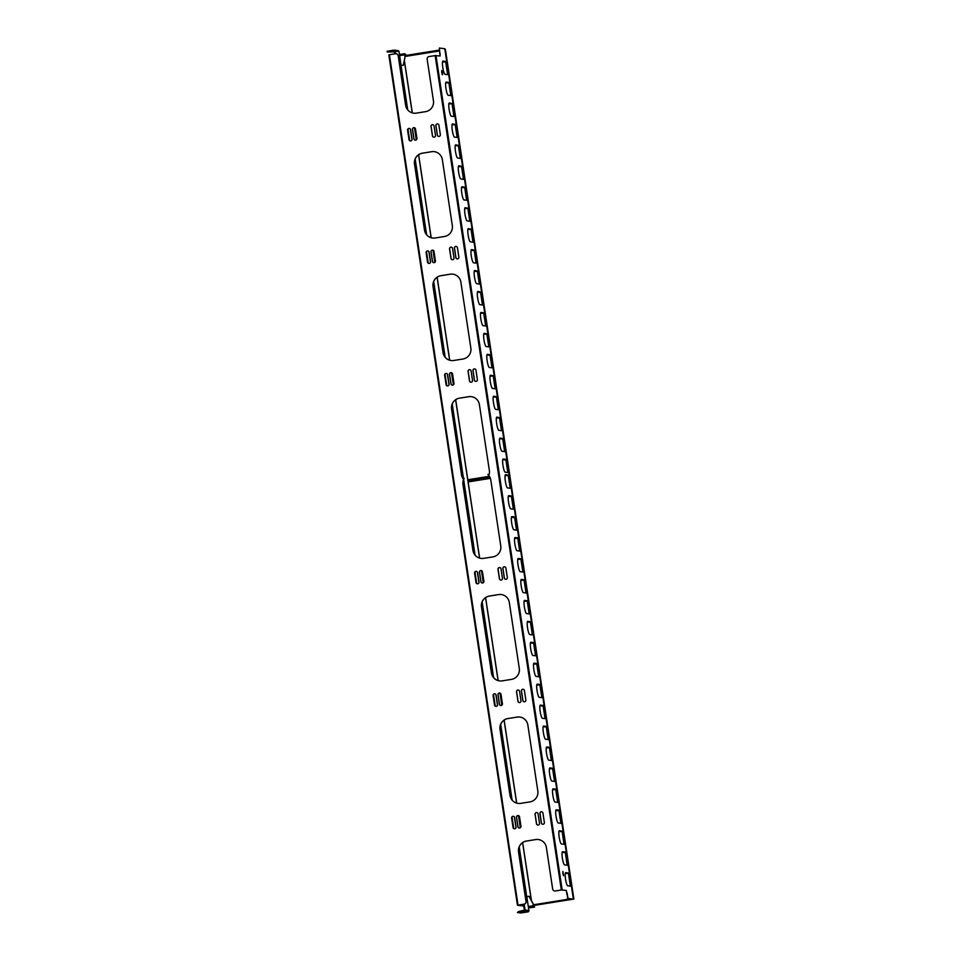 <?xml version="1.0" encoding="UTF-8"?>
<svg xmlns="http://www.w3.org/2000/svg" width="961" height="961" viewBox="0 0 961 961"><rect width="100%" height="100%" fill="white"/><g stroke="black" fill="none" stroke-linecap="round" stroke-linejoin="round"><path stroke-width="1.44" d="M532.55 907.424L531.013 907.592L532.55 907.424M523.349 912.121L520.658 912.482L523.325 912.001M526.928 900.313L526.58 899.256L526.928 900.313M527.937 911.869L520.718 912.95L517.39 912.542L524.093 911.388L527.937 911.869A1.189 1.177 -82.9 0 0 528.91 910.499L526.808 896.601L525.343 896.421M518.52 912.277L518.411 911.581L524.37 910.139L523.493 904.277M518.411 911.581L517.39 912.542M538.304 839.53A9.538 9.382 -82.9 0 0 535.757 839.578L526.472 841.067A9.538 9.382 -82.9 0 0 518.628 851.975L526.099 901.442A2.39 2.342 97.1 0 1 524.141 904.169L525.066 910.031A1.189 1.177 97.1 0 1 524.093 911.388M526.808 896.601L528.31 906.499L530.28 907.761L534.688 907.064L533.655 906.932L533.079 903.616L529.115 896.301L527.361 896.541M534.688 907.064L533.547 906.223L533.079 903.616M528.982 896.277L532.947 903.604M394.238 51.341L390.514 51.93L394.238 51.341M399.728 61.636L400.076 62.693L399.728 61.636M395.572 53.732L395.175 51.137A1.189 1.177 -82.9 0 0 394.166 50.14L398.01 50.609A1.189 1.177 97.1 0 1 399.019 51.606L401.121 65.504L399.656 65.324M388.268 51.029L387.235 51.99L387.139 51.293L393.842 50.14A1.189 1.177 -82.9 0 1 394.166 50.14M388.376 51.738L394.202 50.885M394.563 51.846L387.235 51.99M394.875 53.84L393.938 50.849M404.701 54.765L405.746 54.525L404.725 54.405L405.037 56.987L403.428 65.204L399.68 65.528M401.121 65.504L399.632 55.618M403.428 65.204L401.674 65.444M403.296 65.18L405.037 56.987M405.746 54.525L404.605 53.696L404.905 56.975M404.581 54.849L400.172 55.546L400.196 54.405L404.605 53.696L400.208 54.405M489.702 476.8L467.899 480.452M509.054 473.725L444.859 49.215M489.449 476.368L467.803 479.827M404.893 56.086L439.249 50.585M404.821 55.618L439.177 50.116M468.079 481.665L490.254 477.965M573.369 898.979L509.174 474.47M572.72 899.184L568.792 899.88L573.393 899.136L571.447 886.282L573.861 899.04M506.063 475.527L505.066 475.683M568.684 899.22L533.271 904.902M568.756 899.7L533.343 905.37M505.078 475.599L505.882 475.467M467.995 481.053L490.062 477.521M562.87 873.561L563.602 875.747L562.918 871.471L562.87 873.561M562.75 871.975L563.29 875.327M441.736 72.616L442.468 74.814L442.516 72.712L441.784 70.525L441.736 72.616M441.628 71.03L442.156 74.381M404.365 60.375L412.317 112.893M414.563 127.753L416.377 139.801M418.636 154.721L431.201 237.739M433.087 250.256L434.913 262.305M437.171 277.212L449.724 360.243M451.61 372.748L453.436 384.796M455.694 399.716L479.647 558.113M481.545 570.63L483.359 582.678M485.617 597.598L498.17 680.616M500.068 693.133L501.882 705.17M504.141 720.089L516.694 803.108M518.592 815.625L520.418 827.673M522.664 842.593L531.445 900.601M404.317 60.615L412.221 112.857M414.467 127.729L416.305 139.862M418.564 154.769L431.105 237.715M433.003 250.22L434.828 262.365M437.087 277.273L449.628 360.207M451.526 372.724L453.364 384.856M455.61 399.764L479.563 558.089M481.449 570.594L483.287 582.738M485.545 597.646L498.086 680.592M499.972 693.097L501.81 705.23M504.069 720.149L516.61 803.084M518.508 815.589L520.333 827.733M522.592 842.641L531.325 900.385M505.198 475.094A2.39 2.342 -82.9 0 0 506.988 475.563L509.282 475.19L505.546 474.722A6.679 1.165 80.9 0 0 505.498 474.722A6.679 1.165 80.9 0 0 505.378 481.341A6.679 1.165 80.9 0 0 507.54 487.924L511.276 488.38L512.453 496.128L508.717 495.672A6.679 1.165 80.9 0 0 508.657 495.672A6.679 1.165 80.9 0 0 508.549 502.279A6.679 1.165 80.9 0 0 510.711 508.862L514.447 509.33L515.613 517.078L511.889 516.61A6.679 1.165 80.9 0 0 511.829 516.61A6.679 1.165 80.9 0 0 511.708 523.228A6.679 1.165 80.9 0 0 513.883 529.799L517.607 530.268L518.784 538.016L515.048 537.547A6.679 1.165 80.9 0 0 514.988 537.559A6.679 1.165 80.9 0 0 514.88 544.166A6.679 1.165 80.9 0 0 517.042 550.749L520.778 551.206L521.943 558.954L518.219 558.497A6.679 1.165 80.9 0 0 518.159 558.497A6.679 1.165 80.9 0 0 518.051 565.104A6.679 1.165 80.9 0 0 520.213 571.687L523.949 572.155L525.114 579.903L521.391 579.435A6.679 1.165 80.9 0 0 521.33 579.435A6.679 1.165 80.9 0 0 521.21 586.054A6.679 1.165 80.9 0 0 523.385 592.625L527.108 593.093L528.286 600.841L524.55 600.385A6.679 1.165 80.9 0 0 524.49 600.385A6.679 1.165 80.9 0 0 524.382 606.992A6.679 1.165 80.9 0 0 526.544 613.574L530.28 614.031L531.457 621.791L527.721 621.323A6.679 1.165 80.9 0 0 527.661 621.323A6.679 1.165 80.9 0 0 527.553 627.941A6.679 1.165 80.9 0 0 529.715 634.512L533.451 634.981L534.604 642.729L530.892 642.26A6.679 1.165 80.9 0 0 530.832 642.26A6.679 1.165 80.9 0 0 530.712 648.879A6.679 1.165 80.9 0 0 532.887 655.462L536.61 655.919L537.788 663.667L534.052 663.21A6.679 1.165 80.9 0 0 533.992 663.21A6.679 1.165 80.9 0 0 533.884 669.817A6.679 1.165 80.9 0 0 536.046 676.4L539.782 676.868L540.947 684.616L537.223 684.148A6.679 1.165 80.9 0 0 537.163 684.148A6.679 1.165 80.9 0 0 537.055 690.767A6.679 1.165 80.9 0 0 539.217 697.338L542.953 697.806L544.118 705.554L540.394 705.086A6.679 1.165 80.9 0 0 540.334 705.098A6.679 1.165 80.9 0 0 540.214 711.705A6.679 1.165 80.9 0 0 542.388 718.287L546.112 718.744L547.289 726.504L543.554 726.035A6.679 1.165 80.9 0 0 543.494 726.035A6.679 1.165 80.9 0 0 543.385 732.642A6.679 1.165 80.9 0 0 545.548 739.225L549.284 739.694L550.449 747.442L546.725 746.973A6.679 1.165 80.9 0 0 546.665 746.973A6.679 1.165 80.9 0 0 546.557 753.592A6.679 1.165 80.9 0 0 548.719 760.163L552.455 760.631L553.62 768.38L549.896 767.923A6.679 1.165 80.9 0 0 549.836 767.923A6.679 1.165 80.9 0 0 549.716 774.53A6.679 1.165 80.9 0 0 551.89 781.113L555.614 781.569L556.779 789.317L553.055 788.861A6.679 1.165 80.9 0 0 552.995 788.861A6.679 1.165 80.9 0 0 552.887 795.48A6.679 1.165 80.9 0 0 555.05 802.051L558.785 802.519L559.951 810.267L556.227 809.799A6.679 1.165 80.9 0 0 556.167 809.799A6.679 1.165 80.9 0 0 556.059 816.418A6.679 1.165 80.9 0 0 558.221 823L561.957 823.457L563.122 831.205L559.398 830.748A6.679 1.165 80.9 0 0 559.338 830.748A6.679 1.165 80.9 0 0 559.218 837.355A6.679 1.165 80.9 0 0 561.392 843.938L565.116 844.407L566.293 852.155L562.557 851.686A6.679 1.165 80.9 0 0 562.497 851.686A6.679 1.165 80.9 0 0 562.389 858.305A6.679 1.165 80.9 0 0 564.551 864.876L568.275 865.356M508.886 472.668L509.282 475.19L508.886 472.668L505.174 472.199A6.679 1.165 80.9 0 1 502.999 465.629A6.679 1.165 80.9 0 1 503.12 459.01A6.679 1.165 80.9 0 1 503.18 459.01L506.891 459.478L505.726 451.718L506.891 459.478M508.609 475.239L505.33 474.83M507.072 475.575A2.39 2.342 97.1 0 1 506.387 475.575M508.621 475.299L506.988 475.563M523.757 906.031L517.45 905.25L388.833 54.837L395.439 53.744A2.39 2.342 -82.9 0 1 396.088 53.732A2.39 2.342 97.1 0 1 398.202 55.738L405.686 105.217A9.538 9.382 -82.9 0 0 413.747 113.194M446.769 385.661L445.015 374.057M409.722 140.666L407.969 129.074M428.246 263.158L426.492 251.566M523.733 905.899L517.919 905.178L524.057 904.157L517.45 905.25L388.845 54.837M476.704 583.543L474.95 571.939M495.227 706.035L493.474 694.443M513.751 828.538L511.997 816.934M566.317 890.403L566.642 892.889L566.317 890.403L561.344 889.982L435.165 55.594L440.126 56.002L439.345 48.05L444.787 48.723L446.733 61.576L442.997 61.108A6.679 1.165 80.9 0 0 442.937 61.108A6.679 1.165 80.9 0 0 442.829 67.726A6.679 1.165 80.9 0 0 444.991 74.297L448.727 74.766L449.892 82.514L446.168 82.057A6.679 1.165 80.9 0 0 446.108 82.057A6.679 1.165 80.9 0 0 445.988 88.664A6.679 1.165 80.9 0 0 448.162 95.247L451.874 95.716M566.642 892.889L567.963 898.463L567.098 892.805M567.963 898.463L573.381 899.136M568.78 873.141L565.729 872.624A6.679 1.165 80.9 0 0 565.669 872.636A6.679 1.165 80.9 0 0 565.561 879.243A6.679 1.165 80.9 0 0 567.723 885.826L571.447 886.282M503.059 438.576L500.008 438.072A6.679 1.165 80.9 0 0 499.948 438.072A6.679 1.165 80.9 0 0 499.828 444.691A6.679 1.165 80.9 0 0 502.002 451.262L505.726 451.718M499.9 417.639L496.837 417.134A6.679 1.165 80.9 0 0 496.777 417.134A6.679 1.165 80.9 0 0 496.669 423.741A6.679 1.165 80.9 0 0 498.831 430.324L502.567 430.78L503.732 438.54L502.555 430.78M496.729 396.701L493.678 396.184A6.679 1.165 80.9 0 0 493.618 396.184A6.679 1.165 80.9 0 0 493.498 402.803A6.679 1.165 80.9 0 0 495.672 409.374L499.396 409.842L500.561 417.591L499.396 409.842M493.558 375.751L490.506 375.246A6.679 1.165 80.9 0 0 490.446 375.246A6.679 1.165 80.9 0 0 490.326 381.853A6.679 1.165 80.9 0 0 492.5 388.436L496.236 388.905L497.402 396.653L496.224 388.893M490.398 354.813L487.335 354.297A6.679 1.165 80.9 0 0 487.275 354.309A6.679 1.165 80.9 0 0 487.167 360.916A6.679 1.165 80.9 0 0 489.329 367.498L493.065 367.955L494.23 375.703M487.227 333.863L484.176 333.359A6.679 1.165 80.9 0 0 484.116 333.359A6.679 1.165 80.9 0 0 483.996 339.978A6.679 1.165 80.9 0 0 486.17 346.549L489.894 347.017L491.059 354.765L489.882 347.017M484.056 312.926L481.005 312.421A6.679 1.165 80.9 0 0 480.944 312.421A6.679 1.165 80.9 0 0 480.836 319.028A6.679 1.165 80.9 0 0 482.999 325.611L486.734 326.079L487.9 333.827L486.722 326.067M480.896 291.988L477.833 291.471A6.679 1.165 80.9 0 0 477.773 291.471A6.679 1.165 80.9 0 0 477.665 298.09A6.679 1.165 80.9 0 0 479.827 304.661L483.563 305.13L484.716 312.878L483.551 305.13M477.725 271.038L474.674 270.534A6.679 1.165 80.9 0 0 474.614 270.534A6.679 1.165 80.9 0 0 474.494 277.14A6.679 1.165 80.9 0 0 476.668 283.723L480.392 284.192L481.557 291.94L480.38 284.18M474.554 250.1L471.503 249.596A6.679 1.165 80.9 0 0 471.443 249.596A6.679 1.165 80.9 0 0 471.334 256.203A6.679 1.165 80.9 0 0 473.497 262.785L477.233 263.242L478.386 270.99L477.233 263.242M471.395 229.162L468.331 228.646A6.679 1.165 80.9 0 0 468.271 228.646A6.679 1.165 80.9 0 0 468.163 235.265A6.679 1.165 80.9 0 0 470.325 241.836L474.061 242.304L475.214 250.052L474.049 242.304M468.223 208.213L465.172 207.708A6.679 1.165 80.9 0 0 465.112 207.708A6.679 1.165 80.9 0 0 464.992 214.315A6.679 1.165 80.9 0 0 467.166 220.898L470.89 221.366L472.067 229.114M465.052 187.275L462.001 186.758A6.679 1.165 80.9 0 0 461.941 186.758A6.679 1.165 80.9 0 0 461.833 193.377A6.679 1.165 80.9 0 0 463.995 199.96L467.731 200.417L468.884 208.165L467.719 200.417M461.893 166.325L458.829 165.821A6.679 1.165 80.9 0 0 458.769 165.821A6.679 1.165 80.9 0 0 458.661 172.439A6.679 1.165 80.9 0 0 460.824 179.01L464.559 179.479L465.725 187.227L464.559 179.479M458.721 145.387L455.67 144.883A6.679 1.165 80.9 0 0 455.61 144.883A6.679 1.165 80.9 0 0 455.49 151.49A6.679 1.165 80.9 0 0 457.664 158.072L461.388 158.541L462.565 166.289M455.55 124.449L452.499 123.933A6.679 1.165 80.9 0 0 452.439 123.933A6.679 1.165 80.9 0 0 452.331 130.552A6.679 1.165 80.9 0 0 454.493 137.123L458.229 137.591L459.394 145.339M452.391 103.5L449.328 102.995A6.679 1.165 80.9 0 0 449.267 102.995A6.679 1.165 80.9 0 0 449.159 109.602A6.679 1.165 80.9 0 0 451.322 116.185L455.058 116.653L456.223 124.401L455.046 116.641M508.501 495.768L512.453 496.128L511.264 488.38M511.66 516.718L515.613 517.078M514.832 537.655L518.784 538.016L517.595 530.268M518.003 558.605L521.955 558.954L520.778 551.206M521.162 579.543L525.114 579.903L523.937 572.143M524.334 600.481L528.286 600.841M527.505 621.431L531.457 621.791L530.268 614.031M530.664 642.368L534.616 642.729L533.451 634.981M533.835 663.306L537.788 663.667L536.598 655.919M537.007 684.256L540.947 684.616L539.77 676.856M540.166 705.194L544.118 705.554L542.941 697.806M543.337 726.144L547.289 726.504L546.1 718.744M546.509 747.081L550.449 747.442L549.272 739.682M549.668 768.019L553.62 768.38L552.443 760.631M552.839 788.969L556.791 789.329L555.614 781.569M556.011 809.907L559.951 810.267L558.773 802.507M559.17 830.845L563.122 831.205M562.341 851.794L566.293 852.155L565.104 844.395M565.512 872.732L568.792 873.201M567.495 898.535L572.732 899.256M535.757 839.578L535.673 839.566A9.538 9.382 -82.9 0 1 546.377 847.506L552.647 888.961A2.39 2.342 -82.9 0 0 555.314 890.955L561.704 889.958L565.861 890.475M439.79 55.966L440.198 53.708M439.345 48.05L439.742 53.78M442.781 61.216L446.733 61.576L444.775 48.723M445.94 82.153L449.892 82.514L448.715 74.766M449.111 103.103L452.391 103.572M452.283 124.041L455.562 124.51M455.442 144.979L458.733 145.459M458.613 165.929L461.893 166.397M461.785 186.866L465.064 187.335M464.944 207.804L468.235 208.285M468.115 228.754L471.395 229.223M471.286 249.692L474.566 250.172M474.446 270.642L477.737 271.11M477.617 291.579L480.896 292.048M480.788 312.517L484.068 312.998M483.948 333.467L487.239 333.935M487.119 354.405L490.398 354.873M490.29 375.355L493.57 375.823M493.449 396.292L496.741 396.761M496.621 417.23L499.9 417.711M499.792 438.18L503.071 438.648M502.951 459.118L506.903 459.478M462.746 478.47L464.103 478.254A9.538 9.382 -82.9 0 0 462.962 484.476L472.932 550.437A9.538 9.382 -82.9 0 0 483.635 558.365L492.921 556.887A9.538 9.382 -82.9 0 0 500.765 545.968L490.795 480.007A9.538 9.382 -82.9 0 0 487.864 474.446L489.221 474.229A9.538 9.382 -82.9 0 0 489.365 470.59L479.395 404.629A9.538 9.382 -82.9 0 0 468.692 396.689L459.406 398.178A9.538 9.382 -82.9 0 0 451.562 409.086L461.532 475.046A9.538 9.382 -82.9 0 0 462.746 478.47M444.462 236.502A9.538 9.382 -82.9 0 0 452.319 225.595L442.336 159.634A9.538 9.382 -82.9 0 0 431.633 151.694L422.36 153.183A9.538 9.382 -82.9 0 0 414.503 164.091L424.486 230.051A9.538 9.382 -82.9 0 0 435.189 237.992L444.462 236.502M462.986 359.006A9.538 9.382 -82.9 0 0 470.842 348.098L460.872 282.138A9.538 9.382 -82.9 0 0 450.168 274.197L440.883 275.687A9.538 9.382 -82.9 0 0 433.027 286.594L443.009 352.555A9.538 9.382 -82.9 0 0 453.712 360.483L462.986 359.006M410.611 129.735A1.55 1.526 -82.9 0 0 409.302 128.438A1.55 1.526 -82.9 0 0 407.596 130.215L409.026 139.633A1.55 1.526 -82.9 0 0 410.347 140.931A1.55 1.526 -82.9 0 0 412.041 139.153L410.611 129.735M415.488 128.954A1.55 1.526 -82.9 0 0 414.167 127.657A1.55 1.526 -82.9 0 0 412.473 129.435L413.903 138.852A1.55 1.526 -82.9 0 0 415.212 140.15A1.55 1.526 -82.9 0 0 416.918 138.372L415.488 128.954M438.913 125.194A1.55 1.526 -82.9 0 0 437.603 123.897A1.55 1.526 -82.9 0 0 435.898 125.687L437.327 135.105A1.55 1.526 -82.9 0 0 438.648 136.402A1.55 1.526 -82.9 0 0 440.342 134.624L438.913 125.194M434.048 125.975A1.55 1.526 -82.9 0 0 432.726 124.678A1.55 1.526 -82.9 0 0 431.033 126.468L432.45 135.885A1.55 1.526 -82.9 0 0 433.771 137.183A1.55 1.526 -82.9 0 0 435.465 135.405L434.048 125.975M429.147 252.226A1.55 1.526 -82.9 0 0 427.825 250.929A1.55 1.526 -82.9 0 0 426.131 252.707L427.549 262.137A1.55 1.526 -82.9 0 0 428.87 263.434A1.55 1.526 -82.9 0 0 430.564 261.656L429.147 252.226M434.012 251.446A1.55 1.526 -82.9 0 0 432.69 250.148A1.55 1.526 -82.9 0 0 430.996 251.938L432.426 261.356A1.55 1.526 -82.9 0 0 433.735 262.653A1.55 1.526 -82.9 0 0 435.441 260.875L434.012 251.446M457.436 247.698A1.55 1.526 -82.9 0 0 456.127 246.4A1.55 1.526 -82.9 0 0 454.421 248.178L455.85 257.608A1.55 1.526 -82.9 0 0 457.172 258.905A1.55 1.526 -82.9 0 0 458.865 257.116L457.436 247.698M452.571 248.479A1.55 1.526 -82.9 0 0 451.25 247.181A1.55 1.526 -82.9 0 0 449.556 248.959L450.985 258.389A1.55 1.526 -82.9 0 0 452.295 259.686A1.55 1.526 -82.9 0 0 454 257.896L452.571 248.479M447.67 374.73A1.55 1.526 -82.9 0 0 446.348 373.433A1.55 1.526 -82.9 0 0 444.655 375.21L446.072 384.628A1.55 1.526 -82.9 0 0 447.394 385.926A1.55 1.526 -82.9 0 0 449.087 384.148L447.67 374.73M452.535 373.949A1.55 1.526 -82.9 0 0 451.226 372.652A1.55 1.526 -82.9 0 0 449.52 374.43L450.949 383.847A1.55 1.526 -82.9 0 0 452.271 385.145A1.55 1.526 -82.9 0 0 453.964 383.367L452.535 373.949M475.971 370.189A1.55 1.526 -82.9 0 0 474.65 368.892A1.55 1.526 -82.9 0 0 472.956 370.682L474.374 380.1A1.55 1.526 -82.9 0 0 475.695 381.397A1.55 1.526 -82.9 0 0 477.389 379.619L475.971 370.189M471.094 370.97A1.55 1.526 -82.9 0 0 469.785 369.673A1.55 1.526 -82.9 0 0 468.079 371.463L469.509 380.88A1.55 1.526 -82.9 0 0 470.818 382.178A1.55 1.526 -82.9 0 0 472.524 380.4L471.094 370.97M524.057 904.157A2.39 2.342 -82.9 0 0 526.015 901.43L526.099 901.442M535.673 839.566L526.388 841.055A9.538 9.382 -82.9 0 0 518.532 851.963L526.015 901.43M555.314 890.955L561.344 889.982M398.202 55.738L405.602 105.205A9.538 9.382 -82.9 0 0 416.305 113.134L425.579 111.656A9.538 9.382 -82.9 0 0 433.435 100.749L427.164 59.282A2.39 2.342 -82.9 0 1 429.123 56.555L435.165 55.594M398.118 55.726A2.39 2.342 -82.9 0 0 396.088 53.732L396.172 53.744M538.076 813.847A1.55 1.526 -82.9 0 0 536.755 812.55A1.55 1.526 -82.9 0 0 535.061 814.327L536.49 823.757A1.55 1.526 -82.9 0 0 537.8 825.055A1.55 1.526 -82.9 0 0 539.505 823.277L538.076 813.847M542.941 813.066A1.55 1.526 -82.9 0 0 541.632 811.769A1.55 1.526 -82.9 0 0 539.926 813.547L541.355 822.976A1.55 1.526 -82.9 0 0 542.677 824.274A1.55 1.526 -82.9 0 0 544.37 822.496L542.941 813.066M519.517 816.826A1.55 1.526 -82.9 0 0 518.195 815.529A1.55 1.526 -82.9 0 0 516.501 817.306L517.931 826.724A1.55 1.526 -82.9 0 0 519.24 828.022A1.55 1.526 -82.9 0 0 520.946 826.244L519.517 816.826M514.652 817.607A1.55 1.526 -82.9 0 0 513.33 816.309A1.55 1.526 -82.9 0 0 511.636 818.087L513.054 827.505A1.55 1.526 -82.9 0 0 514.375 828.802A1.55 1.526 -82.9 0 0 516.069 827.025L514.652 817.607M519.553 691.355A1.55 1.526 -82.9 0 0 518.231 690.058A1.55 1.526 -82.9 0 0 516.538 691.836L517.955 701.254A1.55 1.526 -82.9 0 0 519.276 702.551A1.55 1.526 -82.9 0 0 520.97 700.773L519.553 691.355M524.418 690.575A1.55 1.526 -82.9 0 0 523.108 689.277A1.55 1.526 -82.9 0 0 521.403 691.055L522.832 700.473A1.55 1.526 -82.9 0 0 524.141 701.77A1.55 1.526 -82.9 0 0 525.847 699.992L524.418 690.575M500.993 694.322A1.55 1.526 -82.9 0 0 499.672 693.025A1.55 1.526 -82.9 0 0 497.978 694.803L499.396 704.233A1.55 1.526 -82.9 0 0 500.717 705.53A1.55 1.526 -82.9 0 0 502.423 703.752L500.993 694.322M496.116 695.103A1.55 1.526 -82.9 0 0 494.807 693.806A1.55 1.526 -82.9 0 0 493.101 695.584L494.531 705.014A1.55 1.526 -82.9 0 0 495.852 706.311A1.55 1.526 -82.9 0 0 497.546 704.521L496.116 695.103M501.017 568.852A1.55 1.526 -82.9 0 0 499.708 567.555A1.55 1.526 -82.9 0 0 498.002 569.332L499.432 578.762A1.55 1.526 -82.9 0 0 500.753 580.06A1.55 1.526 -82.9 0 0 502.447 578.282L501.017 568.852M505.894 568.071A1.55 1.526 -82.9 0 0 504.573 566.774A1.55 1.526 -82.9 0 0 502.879 568.552L504.309 577.981A1.55 1.526 -82.9 0 0 505.618 579.279A1.55 1.526 -82.9 0 0 507.324 577.501L505.894 568.071M482.47 571.831A1.55 1.526 -82.9 0 0 481.149 570.534A1.55 1.526 -82.9 0 0 479.455 572.312L480.872 581.729A1.55 1.526 -82.9 0 0 482.194 583.027A1.55 1.526 -82.9 0 0 483.888 581.249L482.47 571.831M477.593 572.612A1.55 1.526 -82.9 0 0 476.272 571.314A1.55 1.526 -82.9 0 0 474.578 573.092L476.007 582.51A1.55 1.526 -82.9 0 0 477.317 583.808A1.55 1.526 -82.9 0 0 479.022 582.03L477.593 572.612M511.444 679.379A9.538 9.382 -82.9 0 0 519.3 668.472L509.318 602.511A9.538 9.382 -82.9 0 0 498.615 594.571L489.341 596.06A9.538 9.382 -82.9 0 0 481.485 606.968L491.455 672.928A9.538 9.382 -82.9 0 0 502.159 680.868L511.444 679.379M529.967 801.882A9.538 9.382 -82.9 0 0 537.824 790.963L527.841 725.002A9.538 9.382 -82.9 0 0 517.138 717.074L507.864 718.552A9.538 9.382 -82.9 0 0 500.008 729.471L509.991 795.432A9.538 9.382 -82.9 0 0 520.694 803.36L529.967 801.882M471.334 396.653A9.538 9.382 -82.9 0 0 468.776 396.701L459.502 398.19A9.538 9.382 -82.9 0 0 451.646 409.098L461.616 475.058A9.538 9.382 -82.9 0 0 462.818 478.458M464.103 478.254L464.187 478.266A9.538 9.382 -82.9 0 0 463.046 484.488L473.016 550.437A9.538 9.382 -82.9 0 0 481.089 558.425M434.276 151.658A9.538 9.382 -82.9 0 0 431.729 151.706L422.444 153.195A9.538 9.382 -82.9 0 0 414.587 164.103L424.57 230.063A9.538 9.382 -82.9 0 0 432.63 238.04M452.799 274.161A9.538 9.382 -82.9 0 0 450.253 274.209L440.967 275.699A9.538 9.382 -82.9 0 0 433.123 286.606L443.093 352.567A9.538 9.382 -82.9 0 0 451.153 360.543M409.338 128.438A1.55 1.526 -82.9 0 0 407.68 130.228L409.11 139.645A1.55 1.526 -82.9 0 0 410.383 140.943M414.215 127.657A1.55 1.526 -82.9 0 0 412.557 129.447L413.987 138.864A1.55 1.526 -82.9 0 0 415.26 140.162M437.639 123.909A1.55 1.526 -82.9 0 0 435.982 125.699L437.411 135.117A1.55 1.526 -82.9 0 0 438.684 136.402M432.774 124.69A1.55 1.526 -82.9 0 0 431.117 126.468L432.534 135.897A1.55 1.526 -82.9 0 0 433.819 137.183M427.873 250.941A1.55 1.526 -82.9 0 0 426.216 252.719L427.633 262.149A1.55 1.526 -82.9 0 0 428.906 263.434M432.738 250.16A1.55 1.526 -82.9 0 0 431.081 251.938L432.51 261.368A1.55 1.526 -82.9 0 0 433.783 262.653M456.163 246.4A1.55 1.526 -82.9 0 0 454.517 248.19L455.934 257.608A1.55 1.526 -82.9 0 0 457.208 258.905M451.298 247.181A1.55 1.526 -82.9 0 0 449.64 248.971L451.069 258.389A1.55 1.526 -82.9 0 0 452.343 259.686M446.397 373.433A1.55 1.526 -82.9 0 0 444.739 375.222L446.168 384.64A1.55 1.526 -82.9 0 0 447.442 385.938M451.262 372.652A1.55 1.526 -82.9 0 0 449.604 374.442L451.033 383.859A1.55 1.526 -82.9 0 0 452.307 385.157M474.698 368.904A1.55 1.526 -82.9 0 0 473.04 370.682L474.458 380.112A1.55 1.526 -82.9 0 0 475.743 381.397M469.821 369.685A1.55 1.526 -82.9 0 0 468.163 371.463L469.593 380.892A1.55 1.526 -82.9 0 0 470.866 382.178M555.41 890.955A2.39 2.342 97.1 0 1 554.713 890.967L554.665 890.967M536.803 812.562A1.55 1.526 -82.9 0 0 535.145 814.339L536.574 823.769A1.55 1.526 -82.9 0 0 537.848 825.055M541.668 811.781A1.55 1.526 -82.9 0 0 540.022 813.559L541.439 822.988A1.55 1.526 -82.9 0 0 542.713 824.274M518.243 815.529A1.55 1.526 -82.9 0 0 516.586 817.318L518.015 826.736A1.55 1.526 -82.9 0 0 519.288 828.034M513.366 816.309A1.55 1.526 -82.9 0 0 511.72 818.099L513.138 827.517A1.55 1.526 -82.9 0 0 514.411 828.814M518.279 690.058A1.55 1.526 -82.9 0 0 516.622 691.848L518.039 701.266A1.55 1.526 -82.9 0 0 519.324 702.563M523.144 689.277A1.55 1.526 -82.9 0 0 521.487 691.067L522.916 700.485A1.55 1.526 -82.9 0 0 524.189 701.782M499.72 693.037A1.55 1.526 -82.9 0 0 498.062 694.815L499.492 704.245A1.55 1.526 -82.9 0 0 500.765 705.53M494.843 693.818A1.55 1.526 -82.9 0 0 493.185 695.596L494.615 705.026A1.55 1.526 -82.9 0 0 495.888 706.311M499.744 567.567A1.55 1.526 -82.9 0 0 498.098 569.344L499.516 578.774A1.55 1.526 -82.9 0 0 500.789 580.06M504.621 566.786A1.55 1.526 -82.9 0 0 502.963 568.564L504.393 577.993A1.55 1.526 -82.9 0 0 505.666 579.279M481.197 570.534A1.55 1.526 -82.9 0 0 479.539 572.324L480.956 581.741A1.55 1.526 -82.9 0 0 482.23 583.039M476.32 571.314A1.55 1.526 -82.9 0 0 474.662 573.104L476.091 582.522A1.55 1.526 -82.9 0 0 477.365 583.82M501.258 594.535A9.538 9.382 -82.9 0 0 498.699 594.583L489.425 596.072A9.538 9.382 -82.9 0 0 481.569 606.98L491.551 672.94A9.538 9.382 -82.9 0 0 499.612 680.917M519.781 717.026A9.538 9.382 -82.9 0 0 517.222 717.086L507.949 718.564A9.538 9.382 -82.9 0 0 500.092 729.471L510.075 795.432A9.538 9.382 -82.9 0 0 518.135 803.42M444.523 61.96A2.39 2.342 97.1 0 1 443.838 61.96L443.79 61.96A2.39 2.342 -82.9 0 0 444.438 61.948M442.637 61.48A2.39 2.342 -82.9 0 0 443.79 61.96M447.694 82.898A2.39 2.342 97.1 0 1 446.997 82.91A2.39 2.342 -82.9 0 0 447.61 82.886M445.808 82.418A2.39 2.342 -82.9 0 0 446.961 82.898L447.045 82.91M450.853 103.836A2.39 2.342 97.1 0 1 450.168 103.848M448.979 103.368A2.39 2.342 -82.9 0 0 450.769 103.836M454.024 124.786A2.39 2.342 97.1 0 1 453.34 124.786L453.292 124.786A2.39 2.342 -82.9 0 0 453.94 124.774M452.138 124.305A2.39 2.342 -82.9 0 0 453.292 124.786M457.196 145.724A2.39 2.342 97.1 0 1 456.499 145.736A2.39 2.342 -82.9 0 0 457.112 145.712M455.31 145.243A2.39 2.342 -82.9 0 0 456.463 145.724L456.547 145.736M460.355 166.673A2.39 2.342 97.1 0 1 459.67 166.673M458.481 166.193A2.39 2.342 -82.9 0 0 460.271 166.661M463.526 187.611A2.39 2.342 97.1 0 1 462.83 187.611M461.64 187.131A2.39 2.342 -82.9 0 0 463.442 187.599M466.698 208.549A2.39 2.342 97.1 0 1 466.001 208.561L465.965 208.549A2.39 2.342 -82.9 0 0 466.614 208.537M464.812 208.069A2.39 2.342 -82.9 0 0 465.965 208.549M469.857 229.499A2.39 2.342 97.1 0 1 469.172 229.499A2.39 2.342 -82.9 0 0 469.773 229.487M467.983 229.018A2.39 2.342 -82.9 0 0 469.124 229.499L469.208 229.511M473.028 250.437A2.39 2.342 97.1 0 1 472.331 250.449M471.142 249.956A2.39 2.342 -82.9 0 0 472.944 250.425M476.2 271.374A2.39 2.342 97.1 0 1 475.503 271.386M474.314 270.906A2.39 2.342 -82.9 0 0 476.115 271.374M479.359 292.324A2.39 2.342 97.1 0 1 478.674 292.324L478.626 292.324A2.39 2.342 -82.9 0 0 479.275 292.312M477.485 291.844A2.39 2.342 -82.9 0 0 478.626 292.324M482.53 313.262A2.39 2.342 97.1 0 1 481.833 313.274A2.39 2.342 -82.9 0 0 482.446 313.25M480.644 312.781A2.39 2.342 -82.9 0 0 481.797 313.262L481.881 313.274M485.701 334.212A2.39 2.342 97.1 0 1 485.005 334.212M483.815 333.731A2.39 2.342 -82.9 0 0 485.617 334.2M488.861 355.15A2.39 2.342 97.1 0 1 488.176 355.15L488.128 355.15A2.39 2.342 -82.9 0 0 488.777 355.138M486.987 354.669A2.39 2.342 -82.9 0 0 488.128 355.15M492.032 376.087A2.39 2.342 97.1 0 1 491.335 376.099A2.39 2.342 -82.9 0 0 491.948 376.075M490.146 375.607A2.39 2.342 -82.9 0 0 491.299 376.087L491.383 376.099M495.203 397.037A2.39 2.342 97.1 0 1 494.507 397.037A2.39 2.342 -82.9 0 0 495.119 397.025M493.317 396.557A2.39 2.342 -82.9 0 0 494.471 397.037L494.555 397.049M498.363 417.975A2.39 2.342 97.1 0 1 497.678 417.987M496.489 417.494A2.39 2.342 -82.9 0 0 498.279 417.963M501.534 438.913A2.39 2.342 97.1 0 1 500.837 438.925L500.801 438.925A2.39 2.342 -82.9 0 0 501.45 438.913M499.648 438.444A2.39 2.342 -82.9 0 0 500.801 438.925M504.705 459.863A2.39 2.342 97.1 0 1 504.008 459.863A2.39 2.342 -82.9 0 0 504.621 459.851M502.819 459.382A2.39 2.342 -82.9 0 0 503.972 459.863L504.057 459.875M510.243 496.513A2.39 2.342 97.1 0 1 509.558 496.525L509.51 496.513A2.39 2.342 -82.9 0 0 510.159 496.501M508.357 496.032A2.39 2.342 -82.9 0 0 509.51 496.513M513.414 517.462A2.39 2.342 97.1 0 1 512.718 517.462A2.39 2.342 -82.9 0 0 513.33 517.45M511.528 516.982A2.39 2.342 -82.9 0 0 512.681 517.462L512.766 517.474M516.574 538.4A2.39 2.342 97.1 0 1 515.889 538.4M514.7 537.92A2.39 2.342 -82.9 0 0 516.489 538.388M519.745 559.338A2.39 2.342 97.1 0 1 519.06 559.35M517.859 558.87A2.39 2.342 -82.9 0 0 519.661 559.326M522.916 580.288A2.39 2.342 97.1 0 1 522.219 580.288M521.03 579.807A2.39 2.342 -82.9 0 0 522.832 580.276M526.075 601.226A2.39 2.342 97.1 0 1 525.391 601.238A2.39 2.342 -82.9 0 0 525.991 601.214M524.201 600.745A2.39 2.342 -82.9 0 0 525.343 601.226L525.427 601.238M529.247 622.175A2.39 2.342 97.1 0 1 528.562 622.175M527.361 621.695A2.39 2.342 -82.9 0 0 529.163 622.163M532.418 643.113A2.39 2.342 97.1 0 1 531.721 643.113M530.532 642.633A2.39 2.342 -82.9 0 0 532.334 643.101M535.577 664.051A2.39 2.342 97.1 0 1 534.893 664.063L534.845 664.051A2.39 2.342 -82.9 0 0 535.493 664.039M533.703 663.57A2.39 2.342 -82.9 0 0 534.845 664.051M538.749 685.001A2.39 2.342 97.1 0 1 538.064 685.001A2.39 2.342 -82.9 0 0 538.665 684.989M536.863 684.52A2.39 2.342 -82.9 0 0 538.016 685.001L538.1 685.013M541.92 705.939A2.39 2.342 97.1 0 1 541.223 705.951M540.034 705.458A2.39 2.342 -82.9 0 0 541.836 705.927M545.079 726.876A2.39 2.342 97.1 0 1 544.394 726.888L544.346 726.876A2.39 2.342 -82.9 0 0 544.995 726.876M543.205 726.408A2.39 2.342 -82.9 0 0 544.346 726.876M548.25 747.826A2.39 2.342 97.1 0 1 547.554 747.826A2.39 2.342 -82.9 0 0 548.166 747.814M546.365 747.346A2.39 2.342 -82.9 0 0 547.518 747.826L547.602 747.838M551.422 768.764A2.39 2.342 97.1 0 1 550.725 768.776M549.536 768.283A2.39 2.342 -82.9 0 0 551.338 768.752M554.581 789.714A2.39 2.342 97.1 0 1 553.896 789.714M552.707 789.233A2.39 2.342 -82.9 0 0 554.497 789.702M557.752 810.652A2.39 2.342 97.1 0 1 557.056 810.652L557.02 810.652A2.39 2.342 -82.9 0 0 557.668 810.64M555.866 810.171A2.39 2.342 -82.9 0 0 557.02 810.652M560.924 831.589A2.39 2.342 97.1 0 1 560.227 831.601M559.038 831.109A2.39 2.342 -82.9 0 0 560.84 831.577M564.083 852.539A2.39 2.342 97.1 0 1 563.398 852.539M562.209 852.059A2.39 2.342 -82.9 0 0 563.999 852.527M568.287 865.344L569.453 873.093L568.275 865.344M567.254 873.477A2.39 2.342 97.1 0 1 566.558 873.489M565.368 872.996A2.39 2.342 -82.9 0 0 567.17 873.465M568.78 899.844L533.367 905.526L568.78 899.844L568.612 898.679M528.91 910.499L525.066 910.031M528.862 906.439L533.271 905.73M533.655 906.932L529.247 907.64M399.019 51.606L395.175 51.137M446.505 61.636L448.487 74.73M449.676 82.574L451.658 95.68M452.847 103.512L454.829 116.617M456.007 124.462L457.989 137.555M459.178 145.399L461.16 158.505M462.349 166.349L464.331 179.443M465.508 187.287L467.49 200.393M468.68 208.225L470.662 221.33M471.851 229.174L473.833 242.268M475.01 250.112L476.992 263.218M478.182 271.062L480.164 284.156M481.353 292L483.335 305.105M484.512 312.938L486.494 326.043M487.683 333.887L489.666 346.981M490.855 354.825L492.837 367.931M494.014 375.763L495.996 388.869M497.185 396.713L499.167 409.806M500.357 417.651L502.327 430.756M503.516 438.6L505.498 451.694M506.687 459.538L508.669 472.644M445.688 61.768L447.634 74.634M448.859 82.718L450.805 95.571M452.03 103.656L453.964 116.509M455.19 124.594L457.136 137.459M458.361 145.543L460.307 158.397M461.532 166.481L463.466 179.335M464.692 187.419L466.638 200.284M467.863 208.369L469.809 221.222M471.034 229.307L472.968 242.172M474.193 250.256L476.139 263.11M477.365 271.194L479.311 284.048M480.524 292.132L482.47 304.997M483.695 313.082L485.641 325.935M486.867 334.02L488.813 346.873M490.026 354.957L491.972 367.823M493.197 375.907L495.143 388.761M496.369 396.845L498.315 409.71M499.528 417.795L501.474 430.648M502.699 438.733L504.645 451.586M505.87 459.67L507.816 472.536M489.401 476.296L467.791 479.755M404.953 56.483L439.309 50.981M439.273 50.741L404.917 56.243M509.066 475.251L511.048 488.356M512.225 496.188L514.207 509.294M515.396 517.138L517.378 530.232M518.568 538.076L520.55 551.182M521.727 559.014L523.709 572.119M524.898 579.963L526.88 593.057M528.069 600.901L530.052 614.007M531.229 621.851L533.211 634.945M534.4 642.789L536.382 655.895M537.571 663.727L539.553 676.832M540.731 684.676L542.713 697.77M543.902 705.614L545.884 718.72M547.073 726.552L549.055 739.658M550.233 747.502L552.215 760.595M553.404 768.44L555.386 781.545M556.575 789.389L558.557 802.483M559.734 810.327L561.717 823.433M562.906 831.265L564.888 844.371M566.077 852.215L568.059 865.308M569.236 873.153L571.218 886.258M508.249 475.383L510.183 488.248M511.408 496.332L513.354 509.186M514.579 517.27L516.525 530.124M517.751 538.208L519.685 551.073M520.91 559.158L522.856 572.011M524.081 580.096L526.027 592.961M527.253 601.045L529.187 613.899M530.412 621.983L532.358 634.837M533.583 642.921L535.529 655.786M536.755 663.871L538.689 676.724M539.914 684.809L541.86 697.662M543.085 705.746L545.031 718.612M546.256 726.696L548.19 739.55M549.416 747.634L551.362 760.499M552.587 768.584L554.533 781.437M555.758 789.522L557.692 802.375M558.918 810.459L560.864 823.325M562.089 831.409L564.035 844.263M565.26 852.347L567.194 865.212M568.419 873.285L570.366 886.15M568.684 899.16L533.259 904.83M468.127 481.929L490.386 478.362M490.302 478.122L468.091 481.677M526.712 896.589L519.204 846.929M512.117 800.057L500.681 724.438M493.594 677.565L482.158 601.934M475.058 555.062L463.622 479.443M463.466 478.362L452.223 404.064M445.135 357.18L433.699 281.561M426.612 234.688L415.176 159.07M407.728 109.83L401.037 65.564M400.761 65.6L407.38 109.374M410.359 129.086L411.993 139.862M414.972 159.61L426.264 234.232M428.882 251.578L430.516 262.353M433.507 282.102L444.787 356.735M447.406 374.081L449.039 384.844M452.03 404.605L463.19 478.398M463.43 479.983L474.71 554.605M477.341 571.951L478.962 582.726M481.954 602.475L493.245 677.109M495.864 694.455L497.498 705.23M500.477 724.978L511.769 799.6M514.387 816.946L516.021 827.721M519.012 847.47L526.424 896.553M562.173 889.886L435.982 55.498M563.11 831.205L561.945 823.457M528.274 600.841L527.096 593.093M515.601 517.066L514.435 509.318M494.218 375.703L493.053 367.955M472.055 229.102L470.878 221.354M462.553 166.277L461.376 158.529M459.382 145.339L458.217 137.591M453.051 103.452L451.874 95.704M389.409 54.717L518.027 905.13M509.558 473.713L445.375 49.359M573.861 898.955L509.69 474.614M451.886 95.704L453.063 103.464"/></g></svg>
